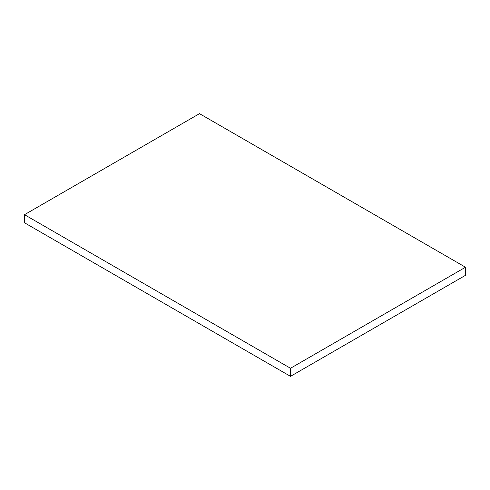 <?xml version="1.0" encoding="UTF-8"?>
<svg xmlns="http://www.w3.org/2000/svg" width="490" height="490" viewBox="0 0 490 490"><rect width="100%" height="100%" fill="white"/><g stroke="black" fill="none" stroke-linecap="round" stroke-linejoin="round"><path stroke-width="0.73" d="M465.5 275.313L465.5 267.228L199.497 113.656L24.5 214.687L24.5 222.772L24.5 214.687L290.503 368.266L290.503 376.345L24.5 222.772L290.503 376.345L290.503 368.266L465.5 267.228L465.5 275.313L290.503 376.345L465.5 275.313M465.5 267.228L199.497 113.656L24.5 214.687L290.503 368.266L465.5 267.228"/></g></svg>
